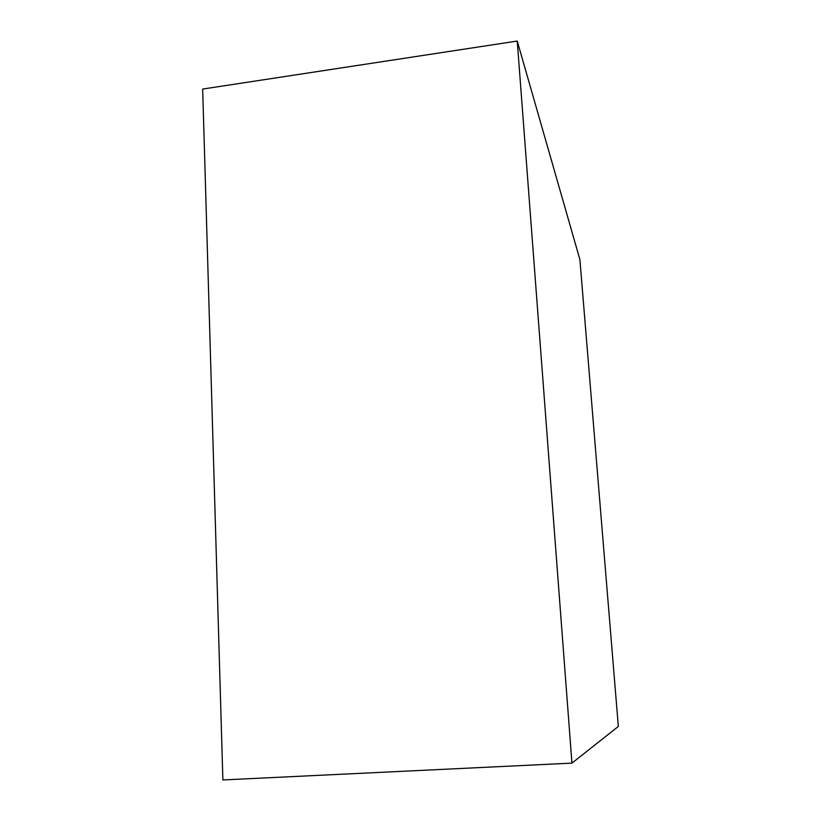 <?xml version="1.0" encoding="UTF-8"?>
<svg xmlns="http://www.w3.org/2000/svg" width="821" height="821" viewBox="0 0 821 821"><rect width="100%" height="100%" fill="white"/><g stroke="black" fill="none" stroke-linecap="round" stroke-linejoin="round"><path stroke-width="1.23" d="M222.881 779.95L571.95 763.12L618.336 726.452L579.903 259.6L517.24 41.05L202.664 89.068L517.24 41.05L571.95 763.12L222.881 779.95L202.664 89.068L222.881 779.95M571.95 763.12L618.336 726.452L579.903 259.6L517.24 41.05L571.95 763.12"/></g></svg>
